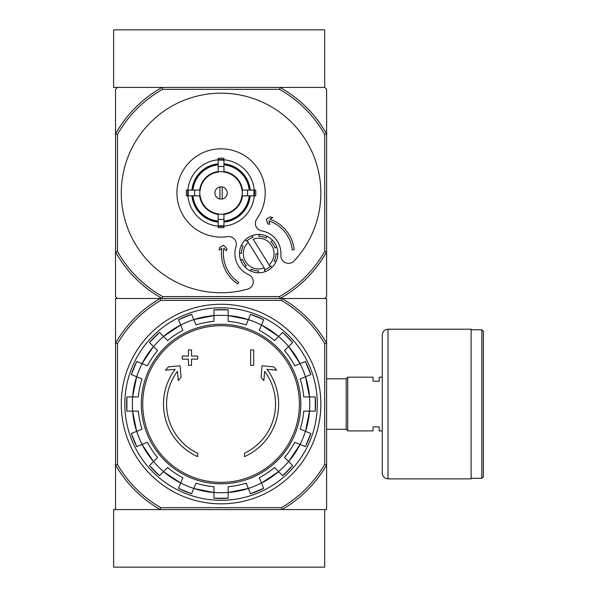 <?xml version="1.0" encoding="UTF-8"?>
<svg xmlns="http://www.w3.org/2000/svg" width="597" height="597" viewBox="0 0 597 597"><rect width="100%" height="100%" fill="white"/><g stroke="black" fill="none" stroke-linecap="round" stroke-linejoin="round"><path stroke-width="0.9" d="M113.609 567.15L324.693 567.15L324.693 509.584L281.971 509.584L326.611 509.584L326.611 464.944A121.855 121.855 0 0 1 281.971 509.584L160.168 509.584A121.855 121.855 0 0 1 115.527 464.944L115.527 509.584L160.168 509.584L113.609 509.584L113.609 567.15M280.03 87.416L162.115 87.416A120.892 120.892 0 0 0 115.527 134.004L117.452 134.504A118.975 118.975 0 0 1 162.615 89.334L279.53 89.334L280.03 87.416L324.693 87.416L280.03 87.416A120.892 120.892 0 0 1 326.611 134.004L326.611 89.334L324.693 87.416L324.693 29.85L113.609 29.85L113.609 87.416L162.115 87.416L117.452 87.416L115.527 89.334L115.527 296.582L117.452 298.5L160.168 298.5L115.527 298.5L115.527 464.944L117.452 464.429L117.452 343.656A119.93 119.93 0 0 1 160.683 300.418L160.168 298.5L281.971 298.5A121.855 121.855 0 0 1 326.611 343.141L326.611 464.944L324.693 464.429A119.93 119.93 0 0 1 281.456 507.666L160.683 507.666L160.168 509.584M160.683 300.418L281.456 300.418A119.93 119.93 0 0 1 324.693 343.656L326.611 343.141L326.611 298.5L281.971 298.5L324.693 298.5L326.611 296.582L326.611 251.919A120.892 120.892 0 0 1 280.03 298.5L162.115 298.5A120.892 120.892 0 0 1 115.527 251.919L117.452 251.419L117.452 134.504M197.659 456.63A57.566 57.566 0 0 1 175.137 369.342L165.518 370.185L168.361 366.856L180.093 365.827L181.1 377.349L178.302 380.625L177.488 371.319A54.499 54.499 0 0 0 197.659 453.257L197.659 456.63M244.479 453.257L244.479 456.63A57.566 57.566 0 0 0 267.008 369.342L276.62 370.185L273.777 366.856L262.053 365.827L261.046 377.349L263.837 380.625L264.65 371.319A54.499 54.499 0 0 1 244.479 453.257M250.621 365.282L253.695 365.282L253.695 349.924L250.621 349.924L250.621 365.282M188.451 359.14L188.451 365.282L191.518 365.282L191.518 359.14L197.659 359.14L197.659 356.066L191.518 356.066L191.518 349.924L188.451 349.924L188.451 356.066L182.309 356.066L182.309 359.14L188.451 359.14M131.34 374.558A94.445 94.445 0 0 1 136.773 361.439L131.34 374.558L141.967 378.961A82.99 82.99 0 0 0 138.385 396.938L126.892 396.938L126.885 411.139A94.445 94.445 0 0 1 126.892 396.938M126.892 411.139L138.385 411.139A82.99 82.99 0 0 0 141.967 429.124L131.34 433.526A94.445 94.445 0 0 0 136.773 446.646L131.34 433.526M136.773 446.646L147.399 442.243A82.99 82.99 0 0 0 157.586 457.489L149.451 465.615L159.496 475.66A94.445 94.445 0 0 1 149.451 465.615M159.496 475.66L167.623 467.526L163.541 471.615L180.66 483.048A88.744 88.744 0 0 1 163.541 471.615M167.623 467.526A82.99 82.99 0 0 0 182.869 477.712L178.473 488.339L191.585 493.771A94.445 94.445 0 0 1 178.473 488.339M191.592 493.771L195.988 483.145A82.99 82.99 0 0 0 213.972 486.727L213.972 498.219L228.173 498.226A94.445 94.445 0 0 1 213.972 498.219M228.173 498.219L228.173 486.727A82.99 82.99 0 0 0 246.151 483.145L250.553 493.771L263.673 488.339A94.445 94.445 0 0 1 250.553 493.771M263.673 488.339L259.27 477.712A82.99 82.99 0 0 0 274.516 467.526L282.65 475.66L292.687 465.615A94.445 94.445 0 0 1 282.65 475.66M292.687 465.615L284.56 457.489L288.642 461.571L300.082 444.452A88.744 88.744 0 0 1 288.642 461.571M284.56 457.489A82.99 82.99 0 0 0 294.746 442.243L305.365 446.646L310.806 433.526A94.445 94.445 0 0 1 305.365 446.646M310.798 433.526L300.179 429.124A82.99 82.99 0 0 0 303.754 411.139L315.253 411.139L315.253 396.938A94.445 94.445 0 0 1 315.253 411.139M315.253 396.938L303.754 396.938A82.99 82.99 0 0 0 300.179 378.961L310.798 374.558L305.365 361.439A94.445 94.445 0 0 1 310.798 374.558M305.365 361.439L294.746 365.842A82.99 82.99 0 0 0 284.56 350.596L292.687 342.469L282.65 332.425A94.445 94.445 0 0 1 292.687 342.469M282.65 332.425L274.516 340.551L278.598 336.469L261.486 325.029A88.744 88.744 0 0 1 278.598 336.469M274.516 340.551A82.99 82.99 0 0 0 259.27 330.365L263.673 319.746L250.553 314.313A94.445 94.445 0 0 1 263.673 319.746M250.553 314.313L246.151 324.932A82.99 82.99 0 0 0 228.173 321.358L228.173 309.858A94.445 94.445 0 0 0 213.972 309.858L228.173 309.858M213.972 309.858L213.972 321.358A82.99 82.99 0 0 0 195.988 324.932L191.592 314.313L178.466 319.746A94.445 94.445 0 0 1 191.592 314.313M178.473 319.746L182.869 330.365A82.99 82.99 0 0 0 167.623 340.551L159.496 332.425L149.451 342.462A94.445 94.445 0 0 1 159.496 332.425M149.451 342.469L157.586 350.596L153.504 346.514L142.064 363.633A88.744 88.744 0 0 1 153.504 346.514M157.586 350.596A82.99 82.99 0 0 0 147.399 365.842L136.773 361.439M281.971 509.584L281.456 507.666M281.456 300.418L281.971 298.5M160.683 507.666A119.93 119.93 0 0 1 117.452 464.429M324.693 343.656L324.693 464.429M117.452 343.656L115.527 343.141A121.855 121.855 0 0 1 160.168 298.5M121.288 404.042A99.781 99.781 0 0 1 270.963 317.626A99.781 99.781 0 0 1 270.963 490.458A99.781 99.781 0 0 1 121.288 404.042M124.818 404.042A96.251 96.251 0 0 1 269.195 320.686A96.251 96.251 0 0 1 269.195 487.398A96.251 96.251 0 0 1 124.818 404.042M382.259 430.907L379.192 430.907L379.192 426.877L373.05 426.877L373.05 430.907L347.723 430.907L347.723 377.177L373.05 377.177L373.05 381.207L379.192 381.207L379.192 377.177L382.259 377.177M326.611 378.796L346.185 378.796L346.185 429.288L347.723 430.825M347.723 377.259L346.185 378.796M483.391 331.313L483.391 476.772L481.854 478.301L481.854 329.775L483.391 331.313M471.108 329.775L481.854 329.775M471.108 329.201L471.108 478.876L388.02 478.876C384.52 478.54 382.602 476.622 382.259 473.123L382.259 334.962C382.602 331.462 384.52 329.544 388.02 329.201L471.108 329.201M248.285 242.3L264.187 267.926A15.35 15.35 0 0 1 248.285 242.3L247.262 240.643L248.285 242.3M246.546 241.307A17.268 17.268 0 0 1 253.068 237.263L252.031 235.599A19.186 19.186 0 0 1 259.232 234.412L258.785 236.33A17.268 17.268 0 0 1 266.262 238.076L266.71 236.166A19.186 19.186 0 0 1 272.635 240.427L270.971 241.457A17.268 17.268 0 0 1 275.016 247.986L276.68 246.949A19.186 19.186 0 0 1 277.866 254.15L275.956 253.703A17.268 17.268 0 0 1 274.202 261.173L276.113 261.62A19.186 19.186 0 0 1 271.851 267.553L270.822 265.881A17.268 17.268 0 0 1 270.105 266.553L269.075 264.896L270.105 266.553A17.268 17.268 0 0 1 264.299 269.926L265.329 271.598A19.186 19.186 0 0 1 258.128 272.777L258.576 270.866A17.268 17.268 0 0 1 251.106 269.113L250.658 271.031A19.186 19.186 0 0 1 244.725 266.769L246.397 265.732A17.268 17.268 0 0 1 242.352 259.21L240.681 260.247A19.186 19.186 0 0 1 239.501 253.046L241.412 253.494A17.268 17.268 0 0 1 243.166 246.016L241.255 245.568A19.186 19.186 0 0 1 245.509 239.643L246.546 241.307L245.509 239.643A19.186 19.186 0 0 1 252.031 235.599L253.068 237.263M264.187 267.926L265.21 269.583L264.187 267.926M222.226 198.988L222.226 186.928M214.927 192.958A6.142 6.142 0 0 1 224.144 187.645A6.142 6.142 0 0 1 224.144 198.279A6.142 6.142 0 0 1 214.927 192.958M249.195 190.077L241.979 190.077A21.111 21.111 0 0 0 223.95 172.048L223.95 164.839A28.268 28.268 0 0 1 249.195 190.077L250.225 190.077A29.298 29.298 0 0 0 223.95 163.802L223.95 164.839M200.159 190.077L192.95 190.077A28.268 28.268 0 0 1 218.196 164.839L218.196 172.048A21.111 21.111 0 0 0 200.159 190.077L186.458 190.077A34.73 34.73 0 0 0 186.458 195.838L188.331 195.838A32.872 32.872 0 0 1 188.331 190.077M192.95 195.838L200.159 195.838A21.111 21.111 0 0 0 218.196 213.868L218.196 221.084A28.268 28.268 0 0 1 192.95 195.838L191.913 195.838A29.298 29.298 0 0 0 218.196 222.114L218.196 221.084M223.95 221.084L223.95 213.868A21.111 21.111 0 0 0 241.979 195.838L249.195 195.838A28.268 28.268 0 0 1 223.95 221.084L223.95 222.114A29.298 29.298 0 0 0 250.225 195.838L249.195 195.838M194.734 190.077A26.499 26.499 0 0 0 194.734 195.838L188.331 195.838M218.196 159.787A33.298 33.298 0 0 0 187.898 190.077L192.95 190.077M223.95 160.212L223.95 166.623A26.499 26.499 0 0 0 218.196 166.623L218.196 160.212A32.872 32.872 0 0 1 223.95 160.212L223.95 158.347A34.73 34.73 0 0 0 218.196 158.347L218.196 160.212M191.913 190.077A29.298 29.298 0 0 1 218.196 163.802L218.196 164.839M253.815 195.838L247.412 195.838A26.499 26.499 0 0 0 247.412 190.077L253.815 190.077A32.872 32.872 0 0 1 253.815 195.838L255.688 195.838A34.73 34.73 0 0 0 255.688 190.077L253.815 190.077M223.95 225.703L223.95 227.569A34.73 34.73 0 0 1 218.196 227.569L218.196 219.3A26.499 26.499 0 0 0 223.95 219.3L223.95 225.703A32.872 32.872 0 0 1 218.196 225.703M254.24 190.077A33.298 33.298 0 0 0 223.95 159.787M223.95 226.129A33.298 33.298 0 0 0 254.24 195.838M187.898 195.838A33.298 33.298 0 0 0 218.196 226.129M294.172 260.882A99.781 99.781 0 0 0 260.77 101.415A99.781 99.781 0 0 0 121.527 186.018A99.781 99.781 0 0 0 247.673 289.135A7.679 7.679 0 0 0 248.695 274.702A23.029 23.029 0 0 1 235.994 246.554A7.679 7.679 0 0 0 227.554 236.613A44.133 44.133 0 0 1 177.205 188.092A44.133 44.133 0 0 1 236.964 151.787A44.133 44.133 0 0 1 256.829 218.83A7.679 7.679 0 0 0 261.77 230.897A23.029 23.029 0 0 1 280.888 255.143A7.679 7.679 0 0 0 294.172 260.882M279.53 89.334A118.975 118.975 0 0 1 324.693 134.504L324.693 251.419A118.975 118.975 0 0 1 279.53 296.582L162.615 296.582A118.975 118.975 0 0 1 117.452 251.419M218.196 221.599A28.783 28.783 0 0 1 192.428 195.838M249.71 195.838A28.783 28.783 0 0 1 223.95 221.599M223.95 164.317A28.783 28.783 0 0 1 249.71 190.077M192.428 190.077A28.783 28.783 0 0 1 218.196 164.317M324.693 134.504L326.611 134.004L326.611 251.919L324.693 251.419M162.615 296.582L162.115 298.5M280.03 298.5L279.53 296.582M162.115 87.416L162.615 89.334M221.853 248.434A36.462 36.462 0 0 0 237.703 283.963L238.763 282.366A34.544 34.544 0 0 1 223.823 248.233L226.45 250.74L226.972 248.591L223.45 245.218L219.741 247.471L219.099 250.113L221.853 248.434M292.269 249.859A34.544 34.544 0 0 0 268.859 220.868L269.874 224.353L267.725 223.83L266.359 219.151L270.068 216.898L272.702 217.539L269.948 219.211A36.462 36.462 0 0 1 294.179 249.65L292.269 249.859M253.18 239.263A15.35 15.35 0 0 1 269.075 264.896L253.18 239.263M243.166 246.016L241.255 245.568A19.186 19.186 0 0 0 239.501 253.046L241.412 253.494M266.262 238.076L266.71 236.166A19.186 19.186 0 0 0 259.232 234.412L258.785 236.33M275.016 247.986L276.68 246.949A19.186 19.186 0 0 0 272.635 240.427L270.971 241.457M274.202 261.173L276.113 261.62A19.186 19.186 0 0 0 277.866 254.15L275.956 253.703M264.299 269.926L265.329 271.598A19.186 19.186 0 0 0 271.851 267.553L270.822 265.881M251.106 269.113L250.658 271.031A19.186 19.186 0 0 0 258.128 272.777L258.576 270.866M242.352 259.21L240.681 260.247A19.186 19.186 0 0 0 244.725 266.769L246.397 265.732M219.92 186.928L219.92 198.988M221.069 325.701A78.341 78.341 0 0 1 299.418 404.042A78.341 78.341 0 0 1 221.069 482.383A78.341 78.341 0 0 1 142.728 404.042A78.341 78.341 0 0 1 221.069 325.701M141.302 404.042A79.767 79.767 0 0 1 260.956 334.962A79.767 79.767 0 0 1 260.956 473.123A79.767 79.767 0 0 1 141.302 404.042M136.676 376.767A88.692 88.692 0 0 1 142.108 363.648M132.661 411.139A88.692 88.692 0 0 1 132.661 396.938M142.108 444.437A88.692 88.692 0 0 1 136.676 431.318M163.578 471.578A88.692 88.692 0 0 1 153.533 461.533M193.801 488.436A88.692 88.692 0 0 1 180.682 483.003M228.173 492.45A88.692 88.692 0 0 1 213.972 492.45M261.464 483.003A88.692 88.692 0 0 1 248.345 488.436M288.605 461.533A88.692 88.692 0 0 1 278.568 471.578M305.47 431.318A88.692 88.692 0 0 1 300.03 444.437M309.477 396.938A88.692 88.692 0 0 1 309.477 411.139M300.03 363.648A88.692 88.692 0 0 1 305.47 376.767M278.568 336.507A88.692 88.692 0 0 1 288.605 346.544M248.345 319.641A88.692 88.692 0 0 1 261.464 325.081M213.972 315.634A88.692 88.692 0 0 1 228.173 315.634M180.682 325.081A88.692 88.692 0 0 1 193.801 319.641M153.533 346.544A88.692 88.692 0 0 1 163.578 336.507M213.972 492.503A88.744 88.744 0 0 1 193.779 488.488L213.972 492.503M248.367 488.488A88.744 88.744 0 0 1 228.173 492.503L248.367 488.488M278.598 471.615A88.744 88.744 0 0 1 261.486 483.048L278.605 471.615M309.53 411.139A88.744 88.744 0 0 1 305.515 431.332L309.53 411.139M305.515 376.752A88.744 88.744 0 0 1 309.53 396.938L305.515 376.752M288.642 346.514A88.744 88.744 0 0 1 300.082 363.633L288.642 346.514M193.779 319.596A88.744 88.744 0 0 1 213.972 315.582L193.779 319.596M163.541 336.469A88.744 88.744 0 0 1 180.66 325.029L163.541 336.469M132.609 396.938A88.744 88.744 0 0 1 136.631 376.752L132.609 396.938M136.631 431.332A88.744 88.744 0 0 1 132.609 411.139L136.631 431.332M153.504 461.571A88.744 88.744 0 0 1 142.064 444.452L153.496 461.571M228.173 315.582A88.744 88.744 0 0 1 248.367 319.596L228.173 315.582M388.02 329.201L388.02 478.876M218.196 171.876A21.276 21.276 0 0 1 223.95 171.876M199.988 195.838A21.276 21.276 0 0 1 199.988 190.077M223.95 214.039A21.276 21.276 0 0 1 218.196 214.039M242.151 190.077A21.276 21.276 0 0 1 242.151 195.838M218.196 214.39A21.619 21.619 0 0 1 199.644 195.838M242.501 195.838A21.619 21.619 0 0 1 223.95 214.39M223.95 171.526A21.619 21.619 0 0 1 242.501 190.077M199.644 190.077A21.619 21.619 0 0 1 218.196 171.526M223.95 226.241A33.41 33.41 0 0 1 218.196 226.241M254.359 190.077A33.41 33.41 0 0 1 254.359 195.838M218.196 159.675A33.41 33.41 0 0 1 223.95 159.675M187.786 195.838A33.41 33.41 0 0 1 187.786 190.077M326.611 429.288L346.185 429.288M471.108 478.301L481.854 478.301"/></g></svg>
